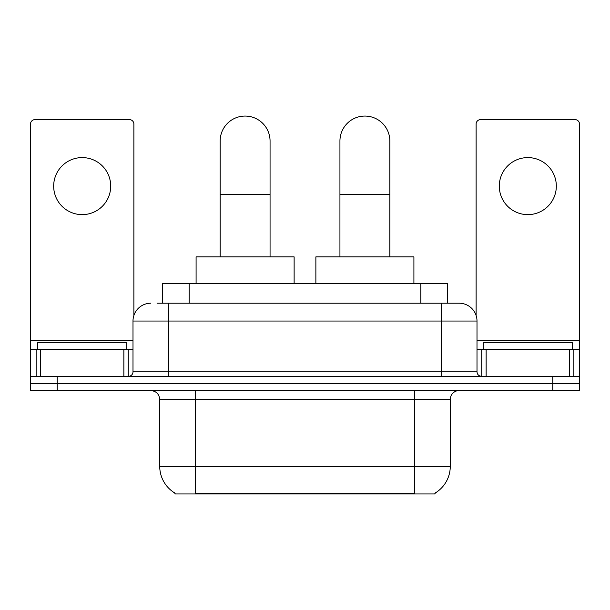 <?xml version="1.0" encoding="UTF-8"?>
<svg xmlns="http://www.w3.org/2000/svg" width="610" height="610" viewBox="0 0 610 610"><rect width="100%" height="100%" fill="white"/><g stroke="black" fill="none" stroke-linecap="round" stroke-linejoin="round"><path stroke-width="0.91" d="M162.42 303.216L162.42 283.612L447.58 283.612L447.58 303.216M435.121 493.063L435.121 493.94L174.879 493.94L174.879 493.063M175.146 493.223A31.194 31.194 0 0 1 159.728 466.314L195.375 466.314L195.375 493.223L414.625 493.223L414.625 466.314L450.271 466.314L450.271 399.474A8.914 8.914 0 0 1 459.185 390.56M159.728 466.314L159.728 399.474C159.202 394.06 156.229 391.086 150.815 390.56M434.854 493.223A31.194 31.194 0 0 0 450.271 466.314M57.233 390.56L579.5 390.56L579.5 383.431L30.5 383.431L30.5 390.56L57.233 390.56L57.233 383.431L30.5 383.431L30.5 349.56L40.527 349.56L40.527 376.301M157.464 303.216L459.185 303.216A17.827 17.827 0 0 1 477.005 321.043L477.005 371.841C477.272 374.548 478.758 376.034 481.465 376.301M157.06 303.216L168.642 303.216L168.642 321.043L132.995 321.043L132.995 371.841A4.453 4.453 0 0 1 128.535 376.301M150.815 303.216A17.827 17.827 0 0 0 132.995 321.043M552.767 390.56L552.767 383.431L579.5 383.431L579.5 349.56L579.5 376.301L30.5 376.301M552.767 376.301L552.767 383.431L57.233 383.431L57.233 376.301M477.005 321.043L441.358 321.043L441.358 303.216L459.185 303.216M126.75 349.56L126.75 342.431L37.629 342.431L37.629 349.56M82.19 157.594A28.517 28.517 0 0 0 53.672 186.111A28.517 28.517 0 0 0 82.19 214.629A28.517 28.517 0 0 0 110.707 186.111A28.517 28.517 0 0 0 82.19 157.594M123.86 376.301L123.86 349.56L40.527 349.56M133.88 315.477L133.88 124.082A4.453 4.453 0 0 0 129.427 119.621L34.953 119.621A4.453 4.453 0 0 0 30.5 124.082L30.5 349.56M123.86 349.56L132.995 349.56M572.371 349.56L572.371 342.431L483.25 342.431L483.25 349.56M220.157 256.871L220.157 141.017A24.957 24.957 0 0 1 245.106 116.06A24.957 24.957 0 0 1 270.062 141.017A24.957 24.957 0 0 0 245.106 116.06M270.062 256.871L270.062 141.017M294.127 283.612L294.127 256.871L196.092 256.871L196.092 283.612M339.938 256.871L339.938 141.017A24.957 24.957 0 0 1 364.894 116.06A24.957 24.957 0 0 1 389.843 141.017A24.957 24.957 0 0 0 364.894 116.06M389.843 256.871L389.843 141.017M413.908 283.612L413.908 256.871L315.873 256.871L315.873 283.612M527.81 157.594A28.517 28.517 0 0 0 499.293 186.111A28.517 28.517 0 0 0 527.81 214.629A28.517 28.517 0 0 0 556.328 186.111A28.517 28.517 0 0 0 527.81 157.594M569.473 376.301L569.473 349.56L486.139 349.56L486.139 376.301M569.473 349.56L579.5 349.56L579.5 124.082A4.453 4.453 0 0 0 575.047 119.621L480.573 119.621A4.453 4.453 0 0 0 476.12 124.082L476.12 315.477M477.005 349.56L486.139 349.56M411.056 493.94L411.056 493.063M198.944 493.94L198.944 493.063M189.153 303.216L189.153 283.612M420.847 303.216L420.847 283.612M414.625 390.56L414.625 399.474L159.728 399.474M450.271 399.474L414.625 399.474L414.625 466.314L195.375 466.314L195.375 390.56M168.642 376.301L168.642 371.841L477.005 371.841M132.995 371.841L168.642 371.841L168.642 321.043L441.358 321.043L441.358 376.301M132.995 340.647L30.5 340.647M128.245 349.56L128.245 376.301M30.569 349.56L30.569 376.301M36.135 376.301L36.135 349.56M220.157 194.483L270.062 194.483M339.938 194.483L389.843 194.483M579.5 340.647L477.005 340.647M579.431 376.301L579.431 349.56M573.865 349.56L573.865 376.301M481.755 376.301L481.755 349.56"/></g></svg>
